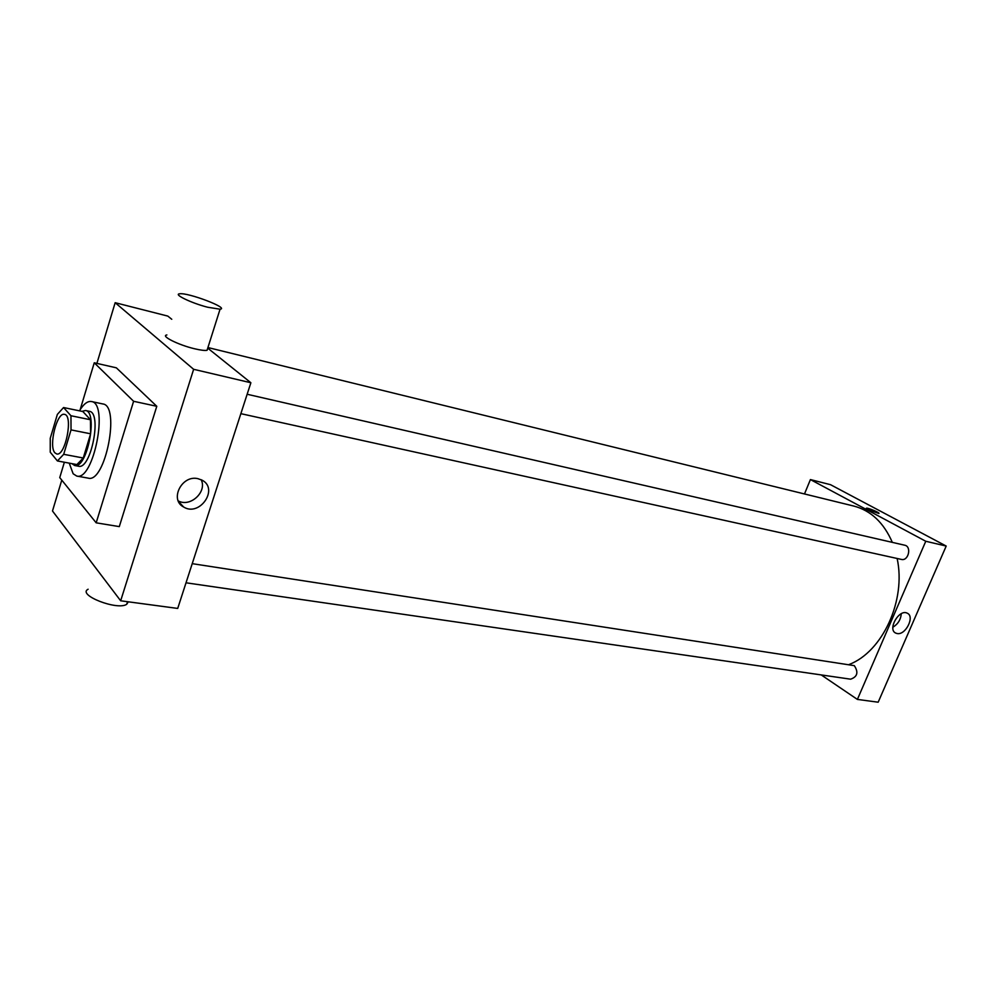 <?xml version="1.0" encoding="UTF-8"?>
<svg xmlns="http://www.w3.org/2000/svg" width="996" height="996" viewBox="0 0 996 996"><rect width="100%" height="100%" fill="white"/><g stroke="black" fill="none" stroke-linecap="round" stroke-linejoin="round"><path stroke-width="1.49" d="M54.917 452.831C48.393 446.208 56.909 411.846 64.479 414.373C73.542 415.133 65.363 456.691 56.697 453.964L54.917 452.831M63.694 454.313L71.027 429.899L70.953 415.743L63.557 407.538L57.357 414.398L50.248 438.302L50.248 452.209L57.419 460.949L63.694 454.313L83.266 458.011L90.611 433.795L71.027 429.899M83.266 458.011L76.891 464.559L57.419 460.949M90.611 433.795L90.462 419.739L82.867 411.535L63.557 407.538M71.886 463.638L74.663 465.505C87.05 469.377 98.417 411.622 85.482 410.501L81.946 411.348M85.482 410.501L89.316 411.298C102.302 412.431 90.947 470.1 78.51 466.228L74.663 465.505M90.462 419.739L70.953 415.743M79.468 410.838C83.577 404.027 87.561 400.915 91.408 401.525C108.987 403.031 93.587 481.329 76.742 476.063L73.144 473.772L69.247 463.14M91.408 401.525L102.837 403.953C120.616 405.509 105.29 483.446 88.233 478.142L76.742 476.063M80.153 409.705L94.259 362.793L133.601 401.288L96.176 522.825L59.748 477.607L64.367 462.231M94.259 362.793L116.37 367.835L156.783 406.293L119.296 526.61L96.176 522.825M156.783 406.293L133.601 401.288M61.777 480.122L52.489 510.985L120.665 600.787L193.635 369.304L115.163 302.697L96.898 363.391M171.76 319.268L167.801 316.093L115.163 302.697M120.665 600.787L177.711 608.432L250.88 382.75L207.741 348.127M197.868 478.653L202.113 480.184C219.07 488.874 199.648 517.111 183.662 507.026C169.27 499.755 181.745 474.743 197.868 478.653M250.88 382.75L193.635 369.304M207.703 348.239L207.056 350.306C204.765 350.716 200.607 350.194 194.569 348.762C178.384 344.977 160.182 335.839 166.892 334.955M178.259 500.901C190.311 507.649 207.429 491.713 201.142 479.686M128.285 601.808L126.716 604.286C117.528 610.822 76.767 594.923 88.109 589.234M207.629 307.229L220.054 309.208C229.914 308.299 187.908 292.301 179.641 293.808C173.03 294.243 191.444 303.12 207.629 307.229M207.927 347.542L853.871 506.08C870.927 510.575 883.751 522.676 892.329 542.372M897.135 558.482C906.323 600.302 882.568 651.72 849.227 664.457M186.028 582.797L850.621 679.185C857.432 676.819 858.664 672.312 854.307 665.652L192.228 563.661M247.145 394.254L904.704 545.21C911.925 546.493 908.452 561.358 901.38 559.416L240.858 413.664M821.239 674.927L857.394 699.416L925.77 541.264L810.408 479.574L804.494 493.966M857.394 699.416L878.173 702.205L946.2 546.057L830.527 484.691L810.408 479.574M946.2 546.057L925.77 541.264M897.047 633.518L895.79 633.12C887.162 629.596 899.114 608.705 907.219 613.175C915.2 616.35 905.551 635.585 897.047 633.518M868.226 509.753L866.433 508.209C867.728 507.562 880.738 513.065 878.858 513.463L868.226 509.753M866.321 508.296L866.433 508.209C867.728 507.562 880.738 513.065 878.858 513.463M901.28 613.71C900.77 619.612 897.956 624.119 892.852 627.243M884.946 686.642L889.976 675.101M936.34 568.704L941.544 556.739M183.662 507.026L178.608 501.673M126.716 604.286L127.525 601.709M220.054 309.208L207.056 350.306M895.031 632.647L895.79 633.12"/></g></svg>
